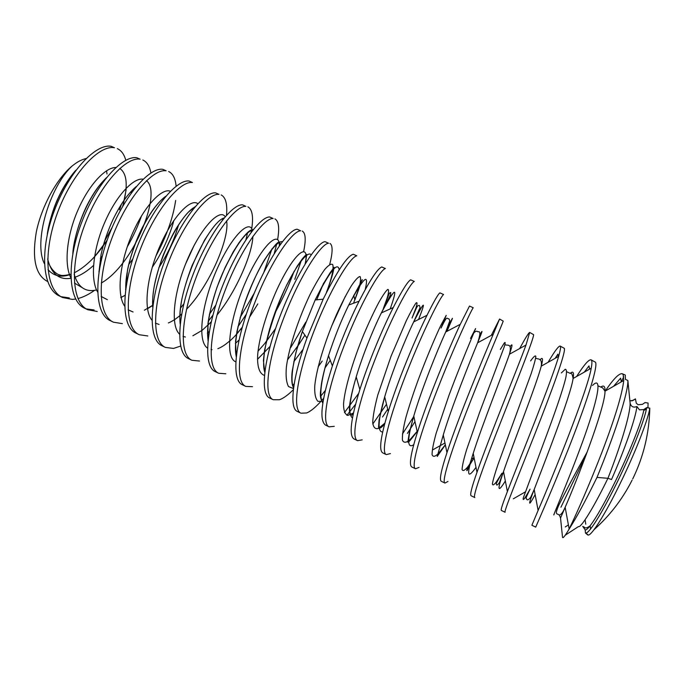 <?xml version="1.0" encoding="UTF-8"?>
<svg xmlns="http://www.w3.org/2000/svg" width="684" height="684" viewBox="0 0 684 684"><rect width="100%" height="100%" fill="white"/><g stroke="black" fill="none" stroke-linecap="round" stroke-linejoin="round"><path stroke-width="1.03" d="M647.936 407.826L648.09 403.056L645.08 402.551L642.421 404.355L638.095 404.731L636.3 403.218L635.427 398.883L632.059 400.85M585.102 519.737L585.76 524.192M596.978 477.406C585.666 500.568 576.347 517.848 569.011 529.254L569.148 528.971C576.492 514.043 590.198 482.767 602.091 451.842C614.933 418.163 622.149 394.377 623.757 380.475L623.15 374.576L622.295 373.746L625.296 375.08L625.433 379.381L627.861 380.466C628.374 393.155 613.642 436.871 596.978 477.406L607.931 478.296L611.522 479.518C624.33 450.38 635.385 419.172 636.949 406.518L639.472 409.861L643.789 409.571L646.688 407.613L646.44 408.972C644.131 421.182 631.221 453.689 616.788 483.032C605.776 505.305 597.055 520.601 590.617 528.92C588.462 531.613 586.898 532.998 585.906 533.084L587.975 534.82M587.778 534.974L585.453 533.007L585.179 529.886L582.708 526.364M646.688 407.613L649.8 408.143C648.252 419.446 634.906 453.612 619.661 484.546C605.178 514.197 591.78 535.375 588.266 535.068M649.8 408.143C649.236 433.194 643.533 456.792 632.7 478.954M622.295 373.746C619.191 373.071 613.497 378.842 605.229 391.068M613.531 386.323L620.619 378.175L621.277 381.894L623.748 376.773M62.586 297.514L59.448 295.992C42.032 288.374 39.561 249.865 54.233 210.928C69.033 171.085 96.17 143.178 111.278 146.342L114.467 147.761C99.462 144.649 72.41 172.625 57.584 212.493C42.904 251.456 45.272 289.948 62.586 297.514L72.376 299.412L75.693 299.036M120.888 205.029L119.538 209.826L121.53 204.029M125.796 160.244C124.18 154.362 121.35 150.489 117.315 148.625M87.86 309.775L84.679 308.236C68.075 301.02 66.442 262.682 81.234 223.523C96.179 183.457 122.658 155.012 136.92 157.773L140.152 159.21C125.993 156.499 99.59 185.013 84.636 225.113C69.828 264.298 71.35 302.61 87.86 309.775L97.231 311.459M141.528 215.845C137.894 226.301 133.141 236.655 127.258 246.898M77.95 298.557C83.251 297.198 88.775 294.462 94.537 290.349M150.899 172.941C149.651 166.255 146.966 161.937 142.828 159.996M113.416 322.181L110.21 320.616C94.426 313.811 93.657 275.669 108.576 236.279C123.659 195.975 149.471 166.982 162.86 169.341L166.126 170.795C152.84 168.486 127.113 197.556 112.022 237.887C97.077 277.302 97.735 315.427 113.416 322.181L122.368 323.643M156.097 255.654C166.571 236.151 173.086 217.76 175.651 200.489M176.121 186.176C175.386 178.438 172.89 173.539 168.632 171.504M139.28 334.724L136.03 333.151C121.094 326.764 121.205 288.81 136.261 249.19C151.48 208.654 176.6 179.097 189.109 181.038L192.409 182.517C180.012 180.619 154.977 210.253 139.741 250.814C124.676 290.469 124.445 328.397 139.28 334.724L147.795 335.964M165.434 347.421L162.151 345.83C148.077 339.871 149.103 302.123 164.288 262.263C179.653 221.496 204.063 191.358 215.665 192.879L219 194.367C207.517 192.905 183.201 223.112 167.819 263.913C152.618 303.799 151.48 341.521 165.434 347.421L173.522 348.43L180.627 346.087M222.787 218.367L222.539 219.983M183.757 303.978L180.431 308.159M226.489 215.298C227.507 204.14 225.729 197.343 221.154 194.914M191.905 360.271L188.579 358.655C175.403 353.141 177.353 315.598 192.674 275.507C208.184 234.492 231.859 203.772 242.529 204.858L245.907 206.371C235.364 205.337 211.775 236.134 196.248 277.174C180.909 317.291 178.84 354.808 191.905 360.271L199.54 361.041M247.659 232.346L245.915 239.751M215.785 305.107L209.415 314.247M208.244 321.3L212.861 315.238M251.122 232.363L251.541 229.986M251.729 228.772C253.542 216.589 252.259 209.278 247.882 206.833M218.692 373.267L215.323 371.634C203.054 366.564 205.961 329.243 221.419 288.913C237.074 247.659 260.006 216.341 269.718 216.982L273.138 218.512C263.545 217.922 240.708 249.318 225.045 290.606C209.56 330.962 206.534 368.257 218.692 373.267L225.857 373.797M271.984 248.788L263.973 271.941M254.337 292.983L240.161 317.47M237.844 326.909L246.317 314.178M274.207 253.619L276.866 243.418M277.618 239.58C279.628 227.934 278.73 221.043 274.917 218.88M245.795 386.417L242.392 384.767C231.055 380.159 234.937 343.069 250.541 302.499C266.341 260.997 288.494 229.063 297.232 229.251L300.695 230.799C292.085 230.662 270.026 262.682 254.2 304.209C238.579 344.804 234.578 381.877 245.795 386.417L252.49 386.699M294.137 271.172C289.076 285.066 282.552 299.259 274.566 313.742M269.496 329.064L270.377 327.662M294.778 279.346L301.524 259.903M303.67 251.319C306.073 239.768 305.611 233.03 302.277 231.081M273.224 399.73L269.778 398.054C259.398 393.924 264.281 357.065 280.03 316.247C295.984 274.506 317.342 241.939 325.071 241.666L328.577 243.23C320.976 243.564 299.712 276.208 283.74 317.983C267.974 358.835 262.964 395.66 273.224 399.73L279.431 399.755C283.356 398.396 288.015 395.027 293.393 389.658M290.726 347.523L305.791 322.13M316.701 299.84L323.643 283.099M329.714 264.426C332.817 252.268 332.894 245.265 329.97 243.427M300.986 413.204L297.497 411.512C288.639 408.314 292.974 376.405 306.945 338.084L323.19 299.156C337.203 271.026 347.224 256.047 353.26 254.234L356.8 255.816C350.225 256.628 329.791 289.913 313.665 331.937C297.754 373.036 291.709 409.622 300.986 413.204L306.688 412.965C310.468 411.409 315.042 407.732 320.411 401.944M345.403 296.181L331.672 326.029M294.24 383.69L292.572 385.519M329.081 426.833L325.55 425.123C319.035 420.48 321.309 400.747 332.381 365.931C340.136 342.966 349.037 321.394 359.083 301.208C370.061 279.953 377.628 268.538 381.783 266.957L385.374 268.555C379.851 269.855 360.254 303.799 343.975 346.078C327.918 387.426 320.813 423.755 329.081 426.833L334.271 426.337M325.37 390.444L320.454 396.54M321.565 400.679L323.703 398.216M357.518 440.641L353.944 438.906C348.814 435.52 350.789 419.078 359.852 389.572C368.163 363.093 382.288 329.124 393.257 307.552C401.995 290.538 407.801 281.295 410.656 279.824L414.29 281.449C409.861 283.253 391.128 317.863 374.687 360.4C358.476 402.004 350.285 438.068 357.518 440.641L362.187 439.863M358.69 393.351L344.411 412.623M346.916 415.256L355.629 404.184M386.306 454.612L382.689 452.851C378.739 450.337 380.603 436.563 388.29 411.512C397.618 381.236 415.368 338.597 427.004 315.273C433.741 301.704 438.034 294.231 439.889 292.863L443.574 294.505C440.248 296.822 422.404 332.116 405.8 374.918C389.435 416.778 380.142 452.56 386.306 454.612L390.444 453.56M386.511 404.227L372.797 424.037M382.527 416.983L387.717 409.177M415.453 468.754L411.794 466.975C408.861 465.12 410.725 453.603 417.377 432.433C427.577 399.67 448.781 348.669 460.264 324.327L469.489 306.056L473.208 307.723C471.028 310.57 454.108 346.566 437.332 389.623C420.814 431.749 410.374 467.24 415.453 468.754L419.036 467.42M413.811 416.436L402.423 434.007M407.399 433.399L414.983 421.66M499.568 319.035L503.219 321.104C502.201 324.49 486.23 361.203 469.284 404.535C452.611 446.917 440.992 482.117 444.968 483.075L441.257 481.271C439.214 479.946 441.112 470.395 446.968 452.637C458.006 418.548 482.63 359.074 493.224 334.322L499.568 319.035L491.283 335.382M529.681 332.458L533.614 334.656C533.794 338.597 518.788 376.038 501.671 419.634C484.836 462.29 472.02 497.183 474.841 497.576L471.088 495.755C469.814 494.857 471.78 487.042 476.987 472.311C488.889 437.931 516.993 369.702 525.996 345.052L529.681 332.458C528.766 332.544 525.423 337.922 519.643 348.575M560.162 346.044L564.385 348.378C565.788 352.884 551.791 391.077 534.503 434.947C517.497 477.877 503.441 512.444 505.1 512.256L501.295 510.409C500.679 509.888 502.706 503.604 507.383 491.548C520.225 457.835 551.885 380.484 558.648 356.373C560.145 351.123 560.769 347.882 560.521 346.651L560.162 346.044C558.597 345.899 554.57 351.319 548.089 362.306M555.16 358.339L557.879 354.184L558.315 356.561M591.036 359.81L595.55 362.272C598.218 367.359 585.247 406.322 567.78 450.474C550.603 493.668 535.281 527.903 535.734 527.125L531.887 525.252L538.111 510.418C552.014 478.296 587.342 391.376 591.224 368.206C591.968 364.239 592.105 361.674 591.634 360.528L591.036 359.81C588.744 359.408 583.931 364.965 576.612 376.491M584.281 372.139L588.992 365.906L589.574 369.138M69.281 297.916L61.056 296.676M94.11 309.946L86.312 308.92M444.968 483.075L447.986 481.442M112.227 227.208L104.507 241.298M565.258 526.962L568.404 524.91M559.358 514.915L560.538 518.036L562.496 536.991C562.564 539.035 564.736 536.453 569.011 529.254M627.861 380.466L630.126 403.244C630.255 415.248 619.764 448.157 607.931 478.296C593.703 507.571 580.921 528.125 578.399 526.62L565.24 535.204M47.606 281.509C35.559 275.242 31.797 258.749 36.312 232.013C41.468 206.696 56.644 178.892 71.897 166.203C76.924 162.048 81.644 159.509 86.064 158.577M635.427 398.883L633.341 400.26L629.896 400.927M586.265 454.621L560.94 507.22M630.126 403.244C631.152 406.775 633.427 407.869 636.949 406.518M632.11 480.151C622.474 499.158 609.769 515.685 594.011 529.707M645.08 402.551L644.183 403.158M585.453 533.007L585.906 533.084M643.943 409.468L643.738 410.537C641.447 422.327 629.015 453.518 615.173 481.69C604.613 503.065 596.243 517.788 590.07 525.851C587.701 528.835 586.077 530.177 585.179 529.886M587.334 451.731C574.851 474.097 565.326 491.924 558.777 505.219C554.271 515.813 557.169 513.12 558.683 514.787C560.393 515.676 562.556 513.18 565.155 507.297C576.415 481.673 605.212 407.852 605.015 391.188C605.237 386.28 603.81 384.912 600.732 387.084M554.134 514.368C551.21 519.908 566.848 484.699 582.041 443.283C597.38 401.388 603.202 374.558 592.524 385.443M535.136 494.609C528.185 507.477 527.868 505.784 534.178 489.53L530.904 496.858C529.048 499.551 527.68 500.406 526.791 499.44C526.902 497.302 523.653 502.013 530.074 489.18L525.543 496.892C523.611 499.927 522.858 500.286 523.269 497.978L543.489 443.463C553.57 416.582 562.804 390.675 565.856 377.465C566.865 372.002 566.651 369.283 565.215 369.317L561.333 372.934M505.348 480.98C497.601 493.54 496.994 490.402 503.518 471.567L500.406 479.877C499.636 482.647 498.448 484.4 496.832 485.118C496.319 483.502 494.712 485.717 501.979 473.225L496.481 481.681C493.916 485.127 492.565 485.785 492.412 483.682C493.096 479.809 494.994 473.311 498.106 464.179L531.212 373.524C534.007 364.94 535.555 359.211 535.837 356.338C535.392 355.133 533.648 356.655 530.622 360.913M474.115 457.895L467.771 466.89C464.641 470.601 462.743 471.447 462.076 469.404C462.29 465.505 463.82 458.87 466.676 449.499L479.535 412.606L504.142 347.104C505.51 342.821 505.527 341.496 504.185 343.146L500.355 349.404M445.327 444.754L438.572 453.364C435.161 456.75 432.998 457.169 432.074 454.621C432.074 450.209 433.451 443.044 436.195 433.117L449.012 395.224C456.921 374.028 464.821 354.423 470.233 341.564L475.594 328.577L470.506 338.426M417.137 431.365L409.87 439.778C406.116 442.95 403.628 443.052 402.406 440.077C402.149 435.238 403.338 427.594 405.98 417.137C409.434 405.082 413.717 392.112 418.83 378.235C426.919 356.732 434.998 337.802 440.633 325.755L446.216 315.367L441.043 328.046C447.986 313.768 446.515 319.351 448.858 318.744L449.85 320.676L445.72 331.988C454.296 313.905 454.68 313.708 446.866 331.389M384.93 423.097L378.534 428.381C375.259 429.441 373.319 427.457 372.703 422.456C373.011 415.94 374.687 406.852 377.73 395.19L391.145 355.954L406.382 320.565C410.725 311.776 413.94 305.919 416.043 302.986C417.385 301.866 417.326 303.593 415.863 308.159L412.05 318C417.479 305.457 417.249 305.406 419.429 305.466L420.087 307.535L413.683 321.916C424.73 300.43 426.354 299.618 418.565 319.496M353.508 412.999L347.857 415.419C345.001 414.444 343.565 410.639 343.53 403.996C344.625 388.597 353.124 360.442 363.82 334.416C369.206 321.771 374.191 311.152 378.756 302.559C382.912 295.223 385.93 290.82 387.828 289.366C388.974 289.537 388.777 292.359 387.229 297.822L383.356 308.569C389.555 293.008 389.042 292.778 390.744 292.538L390.607 294.701L381.364 312.904C395.506 286.767 398.439 285.442 390.188 308.946M382.689 310.211L381.604 312.793M323.156 401.269L317.915 401.32C315.427 398.661 314.375 393.403 314.777 385.562C316.683 367.334 325.815 338.965 336.69 314.127C342.06 302.542 346.993 293.043 351.482 285.621C355.483 279.705 358.339 276.687 360.049 276.55C360.998 277.986 360.63 281.868 358.955 288.186L353.525 303.26M293.522 388.606L288.528 386.571C286.348 382.51 285.63 376.02 286.374 367.094C289.024 346.72 298.831 318.094 309.946 294.701C315.333 284.142 320.249 275.755 324.686 269.547C328.534 265.076 331.21 263.417 332.715 264.588C333.963 268.316 331.791 278.32 326.473 292.29C331.099 280.312 332.569 274.523 333.296 271.368L334.1 267.29L330.03 272.907L323.66 283.373L315.153 299.994C329.833 271.172 337.836 261.134 339.178 269.889M304.936 335.16L297.574 346.455M264.434 375.396C259.33 373.789 256.945 366.214 257.723 354.158C259.424 336.272 266.94 312.032 276.678 290.144C294.445 251.302 310.314 240.751 305.098 264.05M275.524 328.611L266.256 341.513M235.783 361.845C223.959 357.27 230.004 316.598 246.257 280.491C262.425 244.239 279.841 229.328 279.286 245.932M257.834 303.901L249.523 317.222M242.23 327.251L236.476 334.143M229.482 341.119C225.292 344.796 221.419 347.318 217.863 348.686M212.031 349.721L211.04 349.592M207.517 348.088C196.744 341.042 201.865 303.174 216.879 269.445C231.859 235.416 249.797 218.709 252.439 230.645M252.866 236.442C252.413 253.661 236.433 291.29 216.931 315.153M211.245 321.771L207.774 325.319M201.609 330.646L192.888 335.767M185.398 337.015L183.055 336.442M179.584 334.185C169.7 325.199 174.163 289.469 188.177 257.825C202.182 225.737 220.214 208.304 225.198 216.76M226.601 220.881C229.927 237.493 209.851 285.45 186.433 309.407M181.628 314.093C177.011 318.231 172.599 321.189 168.392 322.951M159.081 324.438L155.43 323.173M151.968 320.197C142.853 309.655 146.829 275.729 159.988 245.949C173.155 215.648 191.041 197.967 197.83 203.712M152.771 305.261L144.358 310.228M133.081 311.998L128.122 309.826M124.659 306.15C116.254 294.351 119.845 262.049 132.251 233.979C144.675 205.32 162.245 187.681 170.444 191.238M125.027 295.326L120.777 297.583M107.379 299.695L101.129 296.437M97.632 292.042C89.903 279.243 93.195 248.463 104.926 221.984C116.673 194.872 133.765 177.489 143.11 179.191M146.479 180.721C162.382 192.144 134.32 264.434 101.266 283.048M81.977 287.519L74.428 283.031M70.888 277.901C63.817 264.315 66.887 234.98 77.976 210.014C89.117 184.355 105.593 167.383 115.861 167.494M119.794 168.452C127.224 173.659 128.19 186.253 122.701 206.226M107.268 239.845C97.248 255.594 86.227 266.598 74.214 272.865M70.82 274.31C61.509 277.807 53.899 276.25 48 269.624M44.426 263.716C33.114 241.811 50.035 186.587 71.897 166.203M633.341 400.26L631.76 400.918M560.538 518.036L565.155 507.297L569.148 528.971M538.111 510.418L534.178 489.53C544.532 462.35 570.601 396.122 573.106 378.474C574.124 372.464 573.166 370.754 570.225 373.353M507.383 491.548L503.518 471.567C513.094 443.506 536.513 384.502 541.249 366.145C543.241 358.784 542.822 356.689 540.018 359.869M475.996 467.309C467.283 479.723 466.351 475.081 473.217 453.389C482.092 425.149 502.937 373.011 509.435 354.235C512.615 345.129 512.829 342.641 510.059 346.771M445.352 444.856L437.213 456.467L443.275 434.93C451.517 407.245 469.857 361.665 477.612 342.812C482.528 330.971 483.306 328.354 479.946 334.98M413.786 444.668C407.023 449.157 407.006 439.641 413.752 416.128C421.387 389.769 437.23 350.524 445.72 331.988L460.264 324.327M382.724 432.014C377.329 432.006 377.987 420.284 384.69 396.857C391.693 372.677 405.022 339.666 413.683 321.916L427.004 315.273M352.508 417.975C347.968 414.615 349.199 400.918 356.202 376.884C362.46 355.868 373.156 329.295 381.364 312.904L393.257 307.552M322.839 403.192C318.889 396.823 320.779 380.997 328.508 355.714C334.408 337.469 341.154 320.565 348.763 305.004C363.76 277.148 369.249 272.01 365.222 289.597M330.269 360.323L324.9 368.069M293.616 387.922C289.606 380.407 293.487 356.791 302.371 331.509L315.153 299.994L323.19 299.156M303.029 349.387L293.821 361.656M264.759 372.276C260.57 360.083 268.444 325.969 281.363 296.651C294.24 267.102 308.039 249.763 311.126 254.884M270.009 346.48L257.483 359.339M236.245 356.313C233.039 342.718 240.016 311.588 251.797 284.877C263.571 257.8 277.148 240.289 282.415 241.666M239.007 340.025L235.373 343.513M208.081 340.016C205.73 325.345 212.083 297.01 222.847 272.659C235.039 246.582 245.223 232.175 253.405 229.431M209.261 331.595L207.38 333.117M180.268 323.335C175.805 291.572 208.312 222.437 224.224 217.914C221.129 219.137 216.982 220.453 204.49 240.195L192.118 265.486C187.741 276.858 184.321 288.015 181.876 298.959C179.687 311.81 179.627 318.65 180.183 324.105M152.814 306.304C150.258 274.301 178.028 215.46 194.88 207.038M125.745 288.879C124.95 257.688 148.428 208.047 165.366 196.821M178.575 224.737C174.642 239.007 168.05 253.354 158.791 267.777M132.85 258.894L128.712 264.537M96.555 289.939C85.509 292.513 78.044 287.289 74.171 274.241M73.017 252.464C75.146 226.182 90.852 192.64 105.558 178.772M131.388 191.161L131.217 193.05M102.207 256.269L100.36 258.407M93.52 265.435C87.398 271.086 81.293 274.994 75.197 277.165M70.905 278.294C59.046 280.175 51.3 273.745 47.683 258.997M47.589 232.979C50.736 210.971 62.731 184.971 75.103 171.376M106.584 170.726L106.986 174.01M646.44 408.972L643.738 410.537L643.789 409.571M590.617 528.92L590.07 525.851C587.163 528.031 585.247 528.476 584.316 527.176L583.084 526.569M598.124 385.904L602.638 387.837L605.015 391.188L623.757 380.475M566.72 371.771L570.465 373.464C571.465 372.677 572.346 374.345 573.106 378.474L591.224 368.206M535.7 357.92C537.137 359.938 542.438 356.766 541.249 366.145L558.648 356.373M474.123 457.921L467.044 469.181L466.762 470.643C467.446 471.037 469.592 465.282 473.217 453.389L476.987 472.311M504.946 344.539C506.784 346.326 512.547 342.051 509.435 354.235L525.996 345.052M473.79 332.98C475.483 331.124 476.902 330.748 478.031 331.86C480.57 330.851 480.424 334.502 477.612 342.812L493.224 334.322M417.172 431.51C407.98 443.36 408.921 441.821 407.826 442.155L409.306 432.758L413.752 416.128L417.377 432.433M384.759 423.755C381.398 427.945 379.321 429.124 378.534 427.295L379.09 419.976L384.69 396.857L388.29 411.512M353.363 413.675C350.576 417.026 349.267 414.94 349.438 407.416C349.669 404.176 350.798 395.224 356.202 376.884L359.852 389.572M323.139 401.38C322.754 402.756 319.625 399.268 320.488 391.778L321.437 383.895C322.711 376.191 325.062 366.795 328.508 355.714L332.381 365.931M353.714 295.334L354.876 299.908C362.101 280.611 361.605 279.405 362.358 279.782L348.763 305.004L359.083 301.208M322.224 361.058L318.12 366.846M293.684 387.375C291.153 385.366 291.606 374.447 292.359 370.36L295.873 352.73L302.371 331.509L306.945 338.084M298.19 344.334L299.353 343.847L287.451 359.938M264.751 372.335L263.408 360.596L264.588 350.054C269.539 328.055 276.917 306.372 286.707 284.997L297.215 266.153L302.499 258.637C305.586 255.021 306.971 253.73 306.654 254.747L305.492 263.408M275.515 328.653L264.682 343.607L258.013 351.191M236.202 356.697L235.561 341.273L236.972 331.304L241.948 311.323C249.412 289.341 256.979 272.087 264.657 259.552C275.891 242.786 280.919 238.023 279.747 245.274M242.179 327.431C235.134 336.297 233.843 337.178 229.465 341.359M208.022 340.615L207.953 323.592C209.15 314.289 212.202 302.08 217.127 286.955L224.959 267.786L233.176 251.9L239.007 242.734C250.643 227.02 252.678 229.884 252.558 230.491M211.185 322.002L201.609 330.851M181.585 314.315L174.309 319.932M152.712 307.176C152.344 302.704 152.729 296.386 153.874 288.229C155.952 277.413 159.115 266.273 163.365 254.807C168.52 242.854 172.719 234.21 175.976 228.875C180.662 221.436 184.766 215.879 188.28 212.211L195.256 206.602M194.128 245.394L185.706 263.75M152.942 305.295L147.496 308.766M125.617 289.854L127.498 270.223C128.883 262.023 134.449 243.786 140.588 231.115C145.299 221.334 151.352 211.775 154.456 207.842C158.799 202.302 162.621 198.411 165.93 196.163M173.77 220.607C171.898 229.054 165.716 243.795 162.527 249.865C159.261 256.064 157.705 259.125 152.181 267.41M125.018 295.428L121.111 297.437M98.949 272.07L101.087 254.551C103.344 243.735 107.285 232.107 112.92 219.667C117.272 210.826 121.53 203.61 125.694 198.018C129.498 193.033 133.038 189.203 136.313 186.51M72.795 253.687C73.547 240.332 79.908 218.324 88.766 201.985C96.273 188.185 101.275 182.987 106.362 177.772M126.181 189.588L122.906 205.875M107.166 240.152L94.503 256.868M70.82 274.19C65.177 275.635 61.457 275.857 59.653 274.865C57.234 274.806 49.18 268.897 47.683 258.928M47.273 234.424C47.983 227.139 52.813 208.611 58.704 196.872C64.51 184.013 73.786 172.137 75.992 170.171M443.275 434.93L446.968 452.637M432.921 449.747L444.959 442.984M471.319 459.135L474.055 457.587M513.342 498.798L525.192 491.976"/></g></svg>
